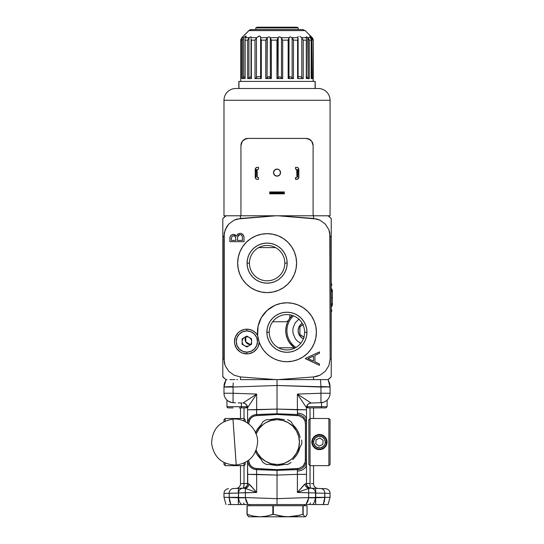 <?xml version="1.0" encoding="UTF-8"?>
<svg xmlns="http://www.w3.org/2000/svg" width="544" height="544" viewBox="0 0 544 544"><rect width="100%" height="100%" fill="white"/><g stroke="black" fill="none" stroke-linecap="round" stroke-linejoin="round"><path stroke-width="0.82" d="M222.809 220.497L222.809 374.891M331.242 220.497L331.242 231.084M275.563 247.602L258.686 247.602L275.563 247.602M278.48 347.786L295.365 347.786L278.48 347.786M322.048 215.778L330.065 215.778L330.065 100.273L223.985 100.273L223.985 215.778L240.455 215.778A21.216 0.741 88 0 0 240.462 218.45L276.046 215.778L237.143 219.028L234.022 220.198L228.677 224.169L226.644 226.834L224.223 233.029L224.23 362.379L225.148 365.588L228.684 371.226L234.036 375.197L240.462 376.938A21.216 0.741 92 0 0 240.455 379.61L276.046 379.61L240.462 376.938L276.046 379.61L328.154 379.61L331.242 376.822L331.242 218.566L328.154 215.778L313.596 215.778A21.216 0.741 92 0 1 313.589 218.45A21.216 0.741 -88 0 0 313.596 215.778L328.154 215.778L331.194 218.525L329.542 216.92M232.002 215.778L231.248 215.778M258.08 326.25A29.464 29.464 0 0 0 257.638 335.464A29.464 29.464 0 0 1 286.926 302.784L286.892 302.784A29.464 29.464 0 0 0 283.873 302.947M283.805 302.954A29.464 29.464 0 0 0 264.989 312.576M264.976 312.596A29.464 29.464 0 0 0 258.087 326.216L261.365 317.594L267.165 310.393L274.91 305.347L280.786 303.436L286.926 302.784A29.464 29.464 0 0 1 316.39 332.255A29.464 29.464 0 0 1 259.209 342.251L257.638 335.464A29.464 29.464 0 0 0 266.499 353.484M298.221 359.468A29.464 29.464 0 0 0 303.287 356.755L298.2 359.475L292.672 361.148L286.926 361.719L282.431 361.372L278.045 360.346L273.863 358.666L269.987 356.361L266.512 353.498A29.464 29.464 0 0 0 286.926 361.719L286.926 361.719A29.464 29.464 0 0 0 298.18 359.482M304.606 332.255A17.68 17.68 0 0 0 286.926 314.575A17.68 17.68 0 0 0 269.246 332.255L266.886 332.255A20.04 20.04 0 0 1 286.926 312.215A20.04 20.04 0 0 1 306.959 332.255L304.606 332.255A17.68 17.68 0 0 1 286.926 349.928A17.68 17.68 0 0 1 269.246 332.255A17.68 17.68 0 0 1 286.926 314.575A17.68 17.68 0 0 1 304.606 332.255L306.959 332.255A20.04 20.04 0 0 1 286.926 352.288A20.04 20.04 0 0 1 266.886 332.255L269.246 332.255A17.68 17.68 0 0 0 286.926 349.928A17.68 17.68 0 0 0 304.606 332.255M274.523 319.654L273.401 320.865M278.147 316.907L275.658 318.628M266.512 353.498L263.507 350.139L261.059 346.358L259.209 342.251L258.074 346.759L256.89 348.779L253.504 351.975L249.179 353.695L246.854 353.913L246.854 352.145L246.854 353.913L242.114 352.974L239.979 351.832L236.565 348.412L234.716 343.951L234.478 341.537L235.416 336.804L238.102 332.785L239.979 331.248L244.44 329.399L246.854 329.161L246.854 330.929L246.854 329.161A12.376 12.376 0 0 1 257.638 335.464L259.209 342.251A12.376 12.376 0 0 1 246.854 353.913A12.376 12.376 0 0 1 234.478 341.537A12.376 12.376 0 0 1 246.854 329.161L250.09 329.596L253.096 330.854L255.673 332.86L257.638 335.464L258.08 326.237M278.385 235.906A29.464 29.464 0 0 0 261.385 234.233L267.124 233.668A29.464 29.464 0 0 1 296.589 263.14A29.464 29.464 0 0 1 267.124 292.604A29.464 29.464 0 0 1 237.66 263.14A29.464 29.464 0 0 1 267.124 233.668L272.87 234.24L278.399 235.912L283.492 238.639A29.464 29.464 0 0 0 278.419 235.919M261.365 234.24A29.464 29.464 0 0 0 255.864 235.906M255.83 235.919A29.464 29.464 0 0 0 261.358 292.033M272.891 292.033A29.464 29.464 0 0 0 294.345 274.421L291.625 279.507L287.96 283.975L283.492 287.633L278.399 290.36L272.87 292.033L267.124 292.604L261.378 292.033A29.464 29.464 0 0 0 267.111 292.604M284.804 263.14A17.68 17.68 0 0 0 267.124 245.46A17.68 17.68 0 0 0 249.444 263.14L247.085 263.14A20.04 20.04 0 0 1 267.124 243.1A20.04 20.04 0 0 1 287.164 263.14L284.804 263.14A17.68 17.68 0 0 1 267.124 280.813A17.68 17.68 0 0 1 249.444 263.14A17.68 17.68 0 0 1 267.124 245.46A17.68 17.68 0 0 1 284.804 263.14L287.164 263.14A20.04 20.04 0 0 1 267.124 283.172A20.04 20.04 0 0 1 247.085 263.14L249.444 263.14A17.68 17.68 0 0 0 267.124 280.813A17.68 17.68 0 0 0 284.804 263.14M284.689 261.12L284.526 260.012L284.689 261.12M331.242 374.911L331.242 376.822L328.154 379.61L313.596 379.61A21.216 0.741 -92 0 0 313.589 376.938A21.216 0.741 88 0 1 313.596 379.61L277.998 379.61L313.589 376.938L277.998 379.61L240.455 379.61A21.216 0.741 -88 0 1 240.462 376.938L234.036 375.197L228.684 371.226L225.148 365.588L223.91 359.026L222.809 359.026L223.91 359.026L223.91 236.361L222.809 236.361L223.91 236.361L225.148 229.813L228.677 224.169L234.022 220.198L240.462 218.45A21.216 0.741 -92 0 1 240.455 215.778L227.079 215.778M331.242 376.618L331.242 376.04M331.242 372.694L331.242 371.94M331.242 369.662L331.242 369.206M331.242 226.222L331.242 225.746M331.242 223.489L331.242 221.204M331.242 220.925L331.242 218.77M292.264 315.398L289.32 318.906L287.361 322.578L286.151 326.556L285.75 330.698L286.151 334.832L287.361 338.817L289.32 342.482L294.392 347.786A21.216 21.216 0 0 1 292.264 315.398M300.676 343.366L296.963 340.694L295.202 338.552L293.087 333.452L292.822 330.698L293.087 327.937L295.202 322.837L299.105 318.934M326.074 379.61L325.645 379.61M234.287 234.512L236.395 236.048L233.383 234.41L234.274 234.512M231.139 235.205L233.383 234.41C230.887 234.777 229.718 236.28 229.881 238.904L230.214 236.511L231.05 235.287M229.908 238.129L230.003 237.293M230.37 236.157L230.588 235.804M243.304 235.117L243.97 236.994L244.025 241.665L244.025 237.837L244.025 241.665L229.881 241.665L244.025 241.665L229.881 241.665L229.888 238.503M235.865 240.394L231.329 240.394L231.329 238.673L231.329 240.394L235.865 240.394L235.586 237.259L234.049 235.77L232.016 236.246L231.329 238.673M242.57 240.394L237.313 240.394L242.57 240.394L242.291 236.273L241.271 234.981L240.006 234.593L238.694 234.988L237.796 236.035L237.313 240.394M237.796 236.035L237.483 236.905L239.741 234.607M240.217 233.328L240.829 233.403M238.694 234.988L239.102 234.763M239.353 234.682L239.809 234.6M241.774 235.416L242.155 235.967M235.178 236.538L235.674 237.524M244.025 237.837C243.957 235.158 242.617 233.648 240.006 233.322L237.728 234.056L236.395 236.048M240.434 233.342L241.638 233.662M240.849 233.403L242.978 234.688M243.916 236.66L243.97 237M279.528 275.733L280.65 274.523M277.154 277.698L278.392 276.76M275.896 278.487L277.141 277.705M287.164 263.14L286.776 259.23L285.634 255.469L283.784 252.001L281.296 248.968L278.256 246.48L274.795 244.623L271.034 243.488L267.124 243.1L263.214 243.488L259.454 244.623L255.993 246.48L252.953 248.968L250.464 252.001L248.615 255.469L247.472 259.23L247.085 263.14L247.472 267.043L248.615 270.803L250.464 274.271L252.953 277.304L255.993 279.793L259.454 281.649L263.214 282.785L267.124 283.172L271.034 282.785L274.795 281.649L278.256 279.793L281.296 277.304L283.784 274.271L285.634 270.803L286.776 267.043L287.164 263.14M267.138 292.604A29.464 29.464 0 0 0 272.857 292.04M294.352 274.4A29.464 29.464 0 0 0 283.499 238.639L287.96 242.298L291.625 246.765L294.345 251.858L296.024 257.387L296.589 263.14L296.024 268.886L294.345 274.414L291.625 279.507M304.327 335.383L304.49 334.268L304.327 335.383M281.697 361.25L280.126 360.924M276.542 359.829L274.931 359.162M271.388 357.292L270.565 356.755M266.268 353.267L265.431 352.41M262.854 349.241L262.432 348.629M262.426 348.622L261.888 347.793M260.134 344.508L259.488 342.999M258.162 338.633L257.917 337.409M259.549 321.354L259.787 320.776M262.181 316.254L262.609 315.615M265.792 311.719L266.376 311.134M270.266 307.952L270.926 307.51M275.414 305.13L276.046 304.871M281.044 303.375L281.479 303.294M306.959 332.255L306.578 328.345L305.436 324.584L303.586 321.123L301.09 318.084L298.058 315.595L294.59 313.738L290.836 312.603L286.926 312.215L283.016 312.603L279.256 313.738L275.794 315.595L272.755 318.084L270.266 321.123L268.416 324.584L267.274 328.345L266.886 332.255L267.274 336.158L268.416 339.918L270.266 343.386L272.755 346.419L275.794 348.915L279.256 350.764L283.016 351.9L286.926 352.288L290.836 351.9L294.59 350.764L298.058 348.915L301.09 346.419L303.586 343.386L305.436 339.918L306.578 336.158L306.959 332.255M303.307 356.748A29.464 29.464 0 0 0 292.692 303.355M292.652 303.348A29.464 29.464 0 0 0 286.94 302.784L292.672 303.355L298.2 305.028L303.294 307.754L307.761 311.42L311.426 315.88L314.146 320.974L315.826 326.502L316.39 332.255L315.826 338.001L314.146 343.529L311.426 348.622L307.761 353.09L303.294 356.748M277.998 215.778L313.589 218.45L320.015 220.191L325.366 224.162L328.902 229.799L330.14 236.361L331.242 236.361L330.14 236.361L330.14 359.026L331.242 359.026L330.14 359.026L328.902 365.575L325.373 371.219L320.028 375.19L313.589 376.938L316.907 376.36L320.028 375.19L325.373 371.219L328.902 365.575L330.14 359.026L329.82 233.009L328.902 229.799L325.366 224.162L320.015 220.191L316.88 219.021L277.998 215.778M319.457 351.914L305.313 358.442L319.457 351.914L319.457 353.287L319.457 351.914L305.313 358.442L319.457 365.33L319.457 363.943L319.457 365.33L305.313 358.442M314.922 355.382L319.457 353.287L314.922 355.382L314.922 361.794L319.457 363.943M313.473 356.048L313.473 361.107L308.067 358.544L313.473 361.107L313.473 356.048L308.067 358.544M319.457 365.33L305.313 358.618M261.378 292.033L255.85 290.36L250.757 287.633L246.289 283.975L242.624 279.507L239.904 274.414L238.224 268.886L237.66 263.14L238.224 257.387L239.904 251.858L242.624 246.765L246.289 242.298L250.757 238.639L255.85 235.912L261.378 234.24M235.11 234.824L235.491 235.056M242.372 234.11L243.467 235.389M225.889 215.778L222.809 218.566A25.928 25.928 0 0 1 222.856 218.511L226.188 215.778M226.175 215.778L227.052 215.778M227.018 215.778L228.419 215.778M229.276 215.778L230.255 215.778M286.151 334.832L286.872 337.511M227.025 379.61L225.889 379.61L222.856 376.876A25.928 25.928 0 0 1 222.809 376.822L222.809 375.374M237.606 379.61L236.722 379.61M234.926 379.61L233.743 379.61M232.254 379.61L231.18 379.61M222.809 376.448L224.638 378.583M224.638 216.804L222.809 218.566L222.809 231.084M222.809 218.566A25.928 25.928 0 0 1 222.856 218.511A25.928 25.928 0 0 0 222.809 218.566L222.809 364.303M222.856 376.876L222.856 376.876A25.928 25.928 0 0 1 222.809 376.822L225.889 379.61M328.107 215.778L331.242 218.566L331.242 364.303M329.542 378.468L331.194 376.876A25.928 25.928 0 0 0 331.242 376.822L331.038 377.04M331.194 376.876L327.998 379.61M303.579 338.864L302.049 338.048L299.615 335.607L298.792 334.077L298.119 330.698L298.792 327.311L299.615 325.781L302.158 323.279A8.84 8.84 0 0 0 303.362 338.769M304.266 337.307L299.887 334.506L299.955 326.652L303.416 324.578M303.926 337.11L300.125 334.914A0.469 0.469 0 0 1 299.887 334.506L300.125 334.914M299.887 334.506L299.887 326.883M295.963 347.446A20.04 20.04 0 0 1 293.508 315.846M300.125 326.475L302.974 324.836M246.854 329.752L246.854 330.929A10.608 10.608 0 0 1 257.462 341.537A10.608 10.608 0 0 1 246.854 352.145L246.854 353.328L246.854 352.145A10.608 10.608 0 0 1 236.246 341.537A10.608 10.608 0 0 1 246.854 330.929L246.854 329.752M246.854 346.984L242.134 344.264L242.134 338.817L246.854 336.097L251.566 338.817L251.566 344.264L246.854 346.984L251.566 344.264L251.566 338.817L246.854 336.097L242.134 338.817L242.134 344.264L246.854 346.984M246.854 330.929L250.913 331.738L254.354 334.036L256.652 337.477L257.462 341.537L256.652 345.596L254.354 349.037L250.913 351.336L246.854 352.145L242.794 351.336L239.353 349.037L237.055 345.596L236.246 341.537L237.055 337.477L239.353 334.036L242.794 331.738L246.854 330.929M246.854 336.824A4.712 4.712 0 0 0 244.494 345.624A4.712 4.712 0 0 0 251.566 341.537A4.712 4.712 0 0 0 246.854 336.824M245.793 337.783L245.793 336.457L245.065 339.184L245.793 339.184L245.793 337.783M245.602 336.818A5.447 5.447 0 0 0 250.505 344.624L249.37 343.971M246.942 342.57L245.793 341.904L245.793 340.585M248.771 343.624L247.547 342.917M245.793 339.891L245.793 339.184L245.065 339.184L245.249 340.592L246.656 343.033L249.098 344.44L250.968 344.604A5.447 5.447 0 0 1 250.505 344.624L245.793 341.904L245.793 336.709M288.442 320.348A4.712 4.712 0 0 1 285.083 321.756L272.7 321.756M289.796 314.806L289.796 317.036A4.712 4.712 0 0 1 289.53 318.6M274.054 170.7L273.489 172.618A3.536 3.536 0 0 1 277.025 169.082A3.536 3.536 0 0 1 280.561 172.618L279.99 170.694M274.523 170.122L274.108 170.626M278.95 169.653L277.025 169.082L275.101 169.653M275.033 169.701L274.536 170.109M279.528 170.116L280.561 172.618L279.528 175.12L277.025 176.154L274.523 175.12L273.489 172.618L274.523 170.116L277.025 169.082L279.024 169.701M279.942 170.626L279.534 170.129M312.929 143.922L313.099 145.486L311.705 141.263L308.564 138.883M307.374 138.543L307.802 138.638M246.235 138.645L246.677 138.543M241.121 143.936L240.944 145.486L242.338 141.27L245.48 138.89M226.488 215.778L223.985 215.778L223.985 100.273L330.065 100.273A11.784 11.784 0 0 0 318.274 88.488L235.77 88.488A11.784 11.784 0 0 0 223.985 100.273A11.784 11.784 0 0 1 235.77 88.488L236.565 88.488M269.715 191.95L269.715 193.834L269.715 191.95L284.206 191.95L282.567 192.712L271.483 192.712L269.844 191.95L271.483 192.712L282.567 192.712L284.335 191.95L284.335 193.834L284.335 191.95L269.715 191.95M284.335 193.834L282.567 192.712L284.206 193.834L269.844 193.834L271.483 193.066L282.567 193.066L271.483 193.066L271.483 192.712L269.715 193.834L284.335 193.834M307.952 138.679L307.326 138.536M312.963 144.106L311.909 141.556L309.958 139.604L306.034 138.414A7.072 7.072 0 0 1 313.099 145.486L313.099 215.778L240.944 215.778L313.099 215.778L313.099 145.486M318.274 88.488A11.784 11.784 0 0 1 330.065 100.273L330.065 215.778L327.556 215.778M240.944 145.486L240.944 215.778L240.944 145.486A7.072 7.072 0 0 1 248.016 138.414L244.093 139.604L242.141 141.556L241.08 144.106M237.551 88.488L318.077 88.488M306.034 138.414L248.016 138.414L306.034 138.414M297.765 176.888L296.942 176.888L296.942 169.816L297.765 169.816L297.765 176.888L298.003 169.816L296.942 169.816L296.704 169.225L296.942 176.888L298.003 176.888M296.704 169.225L295.528 169.225L295.528 167.341L296.704 167.341A2.122 2.122 0 0 1 298.826 169.463L298.003 169.816L298.826 169.816L298.826 177.242A2.122 2.122 0 0 1 296.704 179.364L295.528 179.364L297.888 179.003L298.826 177.242L298.785 169.048L297.888 167.695L296.704 167.341M295.528 169.225L295.528 167.341M296.704 177.473L295.528 177.473L295.528 179.364L295.528 177.473L296.8 177.46L296.942 176.888L296.942 177.242M256.278 176.888L256.047 169.816L256.278 176.888L256.278 169.816L256.047 176.888L255.218 176.888L255.218 169.816L256.047 169.816L255.218 169.463A2.122 2.122 0 0 1 257.339 167.341L258.522 167.341L256.53 167.498L255.258 169.048L255.218 176.888L256.278 176.888M258.522 169.225L258.522 167.341L258.522 169.225L256.278 169.816L257.108 169.816L257.339 177.473L257.108 169.463M258.522 177.473L258.522 179.364L257.339 179.364L258.522 179.364L258.522 177.473L257.339 177.473M257.339 179.364A2.122 2.122 0 0 1 255.218 177.242L255.843 178.738L257.339 179.364M279.99 174.542L280.561 172.618A3.536 3.536 0 0 1 277.025 176.154A3.536 3.536 0 0 1 273.489 172.618L274.054 174.536M279.018 175.535L279.942 174.61M275.108 175.59L277.025 176.154L278.943 175.59M274.523 175.12L275.033 175.535M274.108 174.617L274.516 175.107M240.89 78.588L240.788 39.998L240.89 78.588M313.222 39.59L313.269 78.588L313.269 40.154L312.943 78.588L311.202 78.588L311.202 40.154L309.312 40.154L309.312 78.588L306.306 78.588L306.306 40.154L303.226 40.154L303.226 78.588L297.595 78.588L297.595 40.154L293.468 40.154L293.468 78.588L288.157 78.588L288.157 40.154L282.683 40.154L282.683 78.588L276.957 78.588L276.957 40.154L271.347 40.154L271.347 78.588L265.758 78.588L265.758 40.154L261.304 40.154L261.304 78.588L255 78.588L255 40.154L251.389 40.154L251.389 78.588L247.663 78.588L247.663 40.154L245.113 40.154L245.113 78.588L242.291 78.588L242.291 40.154L241.23 40.154L241.23 78.588L241.216 39.998L241.815 37.978L241.23 39.474M313.16 81.416L313.16 78.588L313.16 81.416M238.952 81.416L238.952 88.488L238.836 81.416L315.207 81.416L238.952 81.416M315.098 81.416L315.098 88.488L315.098 81.416M245.045 38.563L245.113 40.154L247.663 40.154L248.934 37.978L250.492 36.876L251.144 36.876L251.26 37.658L256.591 37.658L259.44 36.04L260.494 36.57L260.692 37.658L267.267 37.658L268.96 36.808L270.286 37.658L278.195 37.658L279.147 36.89M244.977 78.492L244.977 39.331L244.977 78.492M306.027 37.182L306.496 38.495L306.184 37.658L301.641 37.658L299.887 36.339L301.641 37.658L306.184 37.658L306.292 36.808L307.809 37.658L310.604 37.658L309.747 36.054L312.229 37.658L311.732 37.658L311.923 77.731L312.82 78.588L313.256 39.875M298.044 36.407L297.881 36.972L298.044 36.407M260.658 77.731L261.304 78.588L261.304 40.154L265.758 40.154L267.267 37.658L268.96 36.808L270.286 37.658L271.347 40.154L270.375 37.978L270.375 77.833L271.347 78.588L271.347 40.154L276.957 40.154L278.195 37.658L279.677 36.808L281.296 37.658L289.014 37.658L290.142 36.808L291.883 37.658L293.468 40.154L292.135 37.978L292.135 77.833L293.468 78.588L293.468 40.154L297.595 40.154L298.105 38.393L297.888 37.196L297.976 37.658L291.883 37.658L297.976 37.658L297.806 39.671M246.16 36.407L245.48 37.658L249.247 37.658L245.344 37.849L245.976 36.04L243.644 37.658L242.08 37.658L243.644 37.658L246.031 36.047M242.277 37.434L242.774 36.808L242.277 37.434M313.262 40.038L312.229 37.658L305.17 30.593L248.968 30.593L242.74 36.876M302.593 29.56L251.457 29.56L302.668 29.56L305.17 30.593M242.447 37.074L248.968 30.593A3.536 3.522 -90 0 1 251.457 29.56A3.536 3.522 90 0 0 248.968 30.593L305.082 30.593M256.04 78.411L255.952 78.016M240.788 39.998L240.781 78.588L240.788 39.998M306.122 36.856L308.128 37.978L309.312 40.154L308.128 37.978L308.128 77.833L309.312 78.588L309.312 40.154L311.202 40.154L311.27 39.556L309.747 36.054M261.304 40.154L260.644 38.23L260.644 78.016L260.658 37.849M251.049 38.787L251.389 40.154L255 40.154L256.591 37.658L251.26 37.658L250.872 36.808L248.934 37.978L248.934 77.833L248.934 37.978L247.663 40.154L247.663 78.588L250.872 76.704L247.663 78.588L251.389 78.588L251.389 40.154L251.049 38.787L251.049 78.316L251.042 38.665L251.049 78.254M244.623 76.704L244.97 76.704L244.623 76.704M241.216 39.998L241.216 78.588L241.23 40.154L242.291 40.154L242.291 78.588L244.446 76.847L242.291 78.588L244.739 78.588M313.269 81.416L313.16 78.588M312.501 37.978L312.841 38.495M312.868 39.671L311.923 37.849L311.923 77.731L312.943 78.588L311.188 78.302M311.202 40.154L311.202 78.588L311.76 78.588L311.76 77.316L311.76 78.588M311.127 38.563L311.263 39.671M306.496 38.495L306.306 78.588L309.312 78.588L306.605 76.772M297.595 40.154L297.595 78.588L298.098 78.037L297.595 78.588L303.226 78.588L303.226 40.154L301.804 37.849L301.804 77.731L302.865 78.506L301.804 77.731L301.804 37.849L303.226 40.154L306.306 40.154L306.53 39.039M300.662 76.704L301.655 77.574L300.662 76.704L298.105 76.704M282.683 78.588L282.683 40.154L281.472 37.978L281.472 77.833L282.683 78.588L279.684 76.704L276.957 78.588L282.683 78.588M260.664 36.972L260.692 37.658L260.372 36.407L258.944 36.101L256.435 37.849L256.435 77.731L256.435 37.849L255 40.154L255 78.588L257.332 76.847L255 78.588L261.304 78.588L260.644 78.016M260.61 76.704L257.523 76.704M279.677 36.808L281.472 37.978L281.472 77.833L279.684 76.704L278.059 77.833L278.195 37.658L270.286 37.658L270.375 77.833L268.967 76.704L267.05 77.833L267.05 37.978L265.758 40.154L265.758 78.588L267.05 77.833L265.758 78.588L271.347 78.588L269.43 76.772L268.11 76.908L267.05 77.833L267.267 37.658L260.692 37.658M260.644 38.23L261.066 39.671M289.15 77.228L288.871 78.207L288.157 78.588L293.468 78.588L290.612 76.772L289.442 76.908L288.973 77.833L288.973 37.978L288.157 40.154L288.157 78.588L288.973 77.833L289.014 37.658L281.296 37.658L282.683 40.154L288.157 40.154L289.014 37.658L290.142 36.808L292.135 37.978L292.135 77.833L290.612 76.772L289.15 77.228M306.694 76.806L306.156 76.731M310.76 37.849L307.809 37.658L308.128 77.833M310.971 36.951L312.331 38.393L312.943 40.154M303.226 78.588L302.661 78.588L303.226 78.588M293.468 78.588L292.74 78.588L293.468 78.588M297.901 78.037L298.255 78.302L297.901 78.037M293.257 38.964L293.032 39.556M240.992 38.964L240.849 39.474L240.992 38.964M256.455 78.588L255 78.588L256.455 78.588M251.389 78.588L250.825 78.588M261.304 78.588L260.576 78.588L261.304 78.588M251.457 29.56L248.88 30.593L241.815 37.658L240.781 40.038M242.291 40.154L243.644 37.658L242.4 39.671M243.454 77.731L243.454 37.849L243.454 77.731M245.113 78.588L244.977 39.331M308.938 78.588L309.312 78.588M242.291 78.588L242.842 78.588M240.781 40.154L240.781 81.416M277.284 39.596L276.957 78.588L278.059 77.833L278.059 37.978L277.284 39.596M298.241 27.907L297.017 27.2L257.033 27.2L255.809 27.907L298.241 27.907L255.809 27.907L255.809 29.56L255.809 27.907L257.033 27.2L297.017 27.2L298.241 27.907L298.241 29.56L298.241 27.907M332.37 297.697L332.37 290.326L332.37 305.062L332.37 297.697L331.242 297.697L332.37 297.697M331.901 291.652L331.901 289M331.901 303.736L331.901 306.388M226.474 399.629L227.773 400.806M247.561 407.694L246.384 407.735L247.561 407.735L247.561 423.048M327.576 399.629L327.216 400.01L327.576 399.629M306.755 406.171L306.558 406.939L307.571 404.729L308.985 403.573L307.571 404.729L306.49 407.735L297.391 394.074L311.032 403.016C308.278 403.39 306.768 404.96 306.49 407.728A4.712 4.712 0 0 1 311.039 403.022L309.937 403.192M325.516 488.709A4.712 4.712 0 0 1 330.065 493.415L330.065 497.284L330.065 493.415L324.829 493.252L330.065 493.415A4.712 4.712 0 0 0 325.516 488.709L320.742 488.539A4.712 4.25 92 0 1 324.829 493.252L324.829 497.413L315.486 497.372M311.889 497.556L310.08 497.814L311.889 497.848M310.522 502.989L309.563 504.54M306.17 504.54L304.742 504.54M238.564 497.372L229.221 497.413A11.784 0.34 0.8 0 0 238.313 497.733L238.428 504.54L242.631 504.54L228.099 504.54M244.066 504.54L244.453 504.54M249.329 505.723L249.329 504.54L248.084 504.54M244.249 488.016A4.712 4.706 -0 0 0 247.561 483.521L249.084 484.038L250.798 485.704L256.659 492.436L238.564 492.912L245.385 492.83L245.337 488.437L245.385 492.83L256.659 492.436L245.337 488.437C247.336 487.757 248.581 486.295 249.084 484.038L256.659 492.436L245.337 488.437L243.114 488.199A4.712 4.712 0 0 0 238.564 492.912A4.712 4.712 0 0 1 243.114 488.199L243.12 488.199A4.712 4.678 88 0 0 247.636 483.487A4.712 4.678 -92 0 1 243.12 488.199L243.794 486.805L244.025 483.487L247.561 483.487A4.712 4.712 0 0 1 243.012 488.199L240.931 488.274L243.012 488.199A4.712 4.712 0 0 0 247.561 483.487L244.025 483.487A4.712 1.176 -92 0 1 243.018 488.199L233.301 488.539A4.712 4.25 88 0 0 229.221 493.252L238.32 493.061A4.712 0.605 -92 0 1 238.768 488.349L240.931 488.274M306.49 423.926L306.49 419.784A9.432 6.664 180 0 0 297.527 413.127L297.391 414.501A9.432 9.432 0 0 1 306.49 423.926A9.432 9.432 0 0 0 297.391 414.501L277.025 413.787L297.391 414.501L297.5 415.514L277.025 414.474L254.966 415.745L252.083 417.078L249.893 419.383L248.567 423.926L249.166 420.804L250.879 418.125L253.463 416.276L256.544 415.514L256.659 409.788L247.561 409.788L277.025 409.074L297.391 409.788L297.527 413.127A9.432 6.664 0 0 1 306.49 419.784L306.49 409.788L297.391 409.788L297.5 415.514L299.084 415.745L277.025 414.474L277.025 409.074L277.025 413.787L256.659 414.501L256.523 413.127L256.659 409.788L277.025 409.074L306.49 409.788L306.49 423.926L305.483 423.926L304.885 420.804L303.171 418.125L299.084 415.745L303.171 418.125L304.885 420.804L305.483 423.926L306.49 423.926L306.49 460.231A9.432 9.432 0 0 1 297.391 469.649L297.391 474.361L306.49 474.361L306.49 464.365A9.432 6.664 180 0 1 297.527 471.029A9.432 6.664 0 0 0 306.49 464.365L306.49 423.926M310.93 488.199A4.712 4.678 92 0 1 306.415 483.487L306.49 483.521C305.674 486.01 310.257 488.641 310.93 488.199L310.74 488.192A4.712 4.61 92 0 1 306.286 483.48A4.712 4.61 -88 0 0 310.74 488.192L308.713 488.437A4.712 3.788 61.4 0 1 304.966 484.038C305.47 486.295 306.714 487.757 308.713 488.437L297.391 492.436L304.966 484.038L306.49 483.521L306.49 474.361L297.391 474.361L297.391 492.436L303.246 485.71L304.966 484.038L306.415 483.487A4.712 4.678 -88 0 0 310.93 488.199A4.712 4.712 0 0 1 315.486 492.912L315.486 497.556L315.486 492.912A4.712 4.712 0 0 0 310.937 488.199L308.713 488.437L308.659 492.83L315.486 492.912L308.659 492.83L308.713 488.437L297.391 492.436L308.659 492.83L308.659 497.556L315.486 497.556M238.768 488.349A4.712 0.605 88 0 0 238.32 493.061L223.985 493.415A4.712 4.712 0 0 1 228.534 488.709A4.712 4.712 0 0 0 223.985 493.415L229.221 493.252A4.712 4.25 -92 0 1 233.301 488.539L243.012 488.199M235.94 488.451A4.712 4.712 0 0 0 240.489 483.738L244.025 483.487L240.489 483.738A4.712 4.712 0 0 1 235.94 488.451M247.493 406.939L246.48 404.729L245.065 403.573L246.956 405.43L247.561 407.735C247.282 404.96 245.772 403.39 243.012 403.016L256.659 394.074L256.659 409.788L256.659 394.074L247.561 407.728L247.493 406.939M306.49 407.674L306.49 409.788L306.49 407.728L307.659 407.735L306.49 407.735L297.391 394.074L311.039 403.022L320.96 402.676A9.432 9.432 0 0 0 330.065 393.251L320.96 393.251L330.065 393.251L330.065 387.029L277.025 385.492L233.084 387.029L233.063 402.648A9.432 9.432 0 0 1 223.985 393.251L233.084 393.251L233.084 387.029L223.985 387.029L223.985 393.251A9.432 9.432 0 0 0 233.084 402.676L233.084 393.251L223.985 393.251L223.985 387.029L233.084 387.029L233.077 386.553L223.985 386.866L233.077 386.553L233.084 387.029L277.025 385.492L277.025 409.074L277.025 385.492L320.96 387.029L330.065 386.866L320.974 386.553L320.974 402.669A9.432 9.432 0 0 0 330.065 393.251L330.065 386.866L328.059 379.61L329.657 383.493M311.889 497.665L315.479 497.855L308.666 497.78L306.054 504.54L307.863 501.439L308.659 497.556L277.025 498.658L277.025 504.54L277.025 498.658L245.385 497.556L246.187 501.439L247.996 504.54L246.038 504.54L312.528 504.54L247.996 504.54L245.385 497.78L238.571 497.855L245.385 497.78L238.564 497.556L245.385 497.556L245.385 492.83L245.385 497.556L277.025 498.658L277.025 470.363L256.659 469.649L277.025 470.363L277.025 469.676L277.025 470.363L297.391 469.649L297.391 474.361L277.025 475.075L277.025 498.658L308.659 497.556L308.659 492.83L297.391 492.436L297.391 474.361L277.025 475.075L277.025 470.363L297.391 469.649L297.5 468.636L299.084 468.404L277.025 469.676L256.544 468.636L256.652 469.649A9.432 9.432 0 0 1 247.595 461.074A9.432 9.432 0 0 0 256.659 469.649L256.544 468.636L253.463 467.874L250.879 466.024L249.166 463.345L248.567 460.231L249.893 464.766L252.083 467.072L254.966 468.404L277.025 469.676L297.5 468.636L297.391 469.649A9.432 9.432 0 0 0 306.49 460.231L306.49 483.521A4.712 4.706 -0 0 0 309.801 488.016M324.442 501.112L324.829 493.252L315.486 493.048L315.622 504.54L323.245 504.54L324.829 497.413A11.784 0.34 -0.8 0 1 315.738 497.733A11.784 0.34 179.2 0 0 324.829 497.413A11.784 0.34 179.2 0 1 315.738 497.733L315.731 497.352L324.829 497.352L324.442 501.112L323.245 504.54L328.059 504.54L320.022 504.54M313.269 497.556L312.106 497.651M256.659 414.501L277.025 413.787L277.025 414.474L256.544 415.514L256.659 414.501A9.432 9.432 0 0 0 247.595 423.076A9.432 9.432 0 0 1 256.659 414.501L256.652 414.501M299.084 468.404L303.171 466.024L305.334 461.815L305.483 423.926L305.483 460.231L306.49 460.231L305.483 460.231L304.885 463.345L303.171 466.024L299.084 468.404M269.661 419.682L277.025 418.506L284.383 419.682M292.74 424.504L296.623 428.978L298.806 433.051L300.145 437.478M300.145 446.672L298.806 451.098L296.623 455.172L292.74 459.646M284.383 464.467L277.025 465.65L269.661 464.467M261.31 459.646L257.428 455.172L255.245 451.098M255.245 433.051L257.428 428.978L261.31 424.504M297.391 469.649A9.432 9.432 0 0 0 306.49 460.231M256.557 470.009L256.659 474.361L256.557 470.009M277.025 475.075L247.561 474.361L256.659 474.361L256.659 492.436L256.659 474.361L277.025 475.075M247.561 461.101L247.758 483.48A4.712 4.61 -92 0 1 243.311 488.192L243.12 488.199C243.794 488.641 248.377 486.01 247.561 483.521L247.561 461.101M249.084 484.038A4.712 3.788 -61.4 0 1 245.337 488.437L243.311 488.192A4.712 4.61 88 0 0 247.758 483.48L249.084 484.038M238.564 492.912L238.564 497.556L242.162 497.556M323.564 503.839L323.714 503.479M316.268 504.54L315.629 504.54L315.738 497.733A11.784 0.34 -0.8 0 0 324.829 497.413L330.065 497.284L324.829 497.413L323.245 504.54L321.932 504.54M320.974 504.54L313.446 504.54M315.765 501.255L315.622 504.54L311.413 504.54M330.065 497.284L328.059 504.54L323.245 504.54M241.754 504.54L246.038 504.54L238.428 504.54L238.313 497.733A11.784 0.34 -179.2 0 1 229.221 497.413C222.292 497.236 222.292 497.236 229.221 497.413L230.806 504.54L229.609 501.112L229.221 497.352L238.32 497.352L238.564 493.048L238.32 497.352M242.019 504.54L243.073 504.54M238.313 502.391L238.286 501.262M238.272 500.045L238.306 497.794M237.748 504.54L238.428 504.54M233.05 504.54L231.894 504.54M231.39 504.54L233.893 504.54M229.221 497.454L229.248 498.59M244.487 504.54L243.522 502.989M312.29 504.54L312.528 504.54C313.602 504.077 314.582 501.847 315.486 497.855M309.597 504.54L310.447 504.54M313.12 488.274L315.282 488.349A4.712 0.605 -88 0 1 315.731 493.061L324.829 493.252A4.712 4.25 -88 0 0 320.742 488.539L315.282 488.349A4.712 0.605 92 0 1 315.731 493.061L315.731 497.352M313.562 483.738L313.562 465.65L313.562 483.738L312.576 483.664L313.562 483.738A4.712 4.712 0 0 0 318.111 488.451A4.712 4.712 0 0 1 313.562 483.738L311.44 483.589M313.562 418.506L313.562 407.898L313.562 418.506M308.849 419.682L310.026 418.506L308.849 419.682L308.849 464.467L310.026 465.65L310.026 418.506L328.882 418.506L330.065 419.682L330.065 464.467L328.882 465.65L328.882 418.506L328.882 465.65L330.065 464.467L330.065 419.682L328.882 418.506L310.026 418.506L310.026 407.898L310.053 485.282M311.012 488.199L311.025 488.199A4.712 1.176 92 0 1 310.026 483.487L306.49 483.487L310.026 483.487L310.026 465.65L328.882 465.65L310.026 465.65L308.849 464.467M311.039 488.199A4.712 4.712 0 0 1 306.49 483.487A4.712 4.712 0 0 0 311.039 488.199L325.21 488.696M310.257 486.805L310.604 487.832M308.985 403.573L311.039 403.022L320.96 402.676L320.96 393.251L297.391 394.074L297.391 409.788L297.391 394.074L320.96 393.251L320.974 386.553L330.065 386.866L329.929 384.934M326.638 400.52L327.216 400.003L326.638 400.52M325.87 401.098L326.278 400.806M315.853 402.852L318.451 402.764M306.49 407.735L306.558 406.939M320.96 402.676L323.762 402.145M329.671 383.554L329.895 384.696M329.555 383.105L328.059 379.61L327.338 379.61M320.47 379.61L320.974 386.553L320.47 379.61L320.987 379.61M328.059 379.61L327.515 379.61M326.23 379.61L325.523 379.61M324 379.61L321.749 379.61M277.025 379.61L277.025 385.492L277.025 379.61M233.165 382.949L233.077 386.553L233.165 382.949M233.58 379.61L233.043 379.61M232.281 379.61L230.051 379.61M226.705 379.61L225.991 379.61L223.985 386.866L224.121 384.934M226.127 379.61L224.495 383.105L226.338 379.61M224.393 383.493L224.495 383.105M224.155 384.696L224.38 383.554M233.084 393.251L256.659 394.074L247.561 407.735A4.712 4.712 0 0 0 243.012 403.022L256.659 394.074L233.084 393.251M233.084 402.676L235.606 402.764M244.113 403.192L245.065 403.573M228.188 401.098L231.642 402.512M238.197 402.852L241.937 402.982M240.489 483.738L240.489 465.65L240.489 483.738L244.025 483.487L244.025 465.65L245.201 464.467L245.201 462.509M240.489 418.506L240.489 407.898L240.489 418.506M244.025 418.506L244.025 407.898L244.025 421.07L244.025 418.506L225.168 418.506L225.168 421.07L225.168 418.506L244.025 418.506L245.201 419.682L244.025 418.506M244.025 483.487L244.025 463.08L244.025 465.65L225.168 465.65L244.025 465.65L245.201 464.467M247.561 419.784L247.561 407.728M229.221 493.252L229.221 497.352L229.221 493.252M225.991 504.54L223.985 497.284L229.221 497.413M245.201 421.641L245.201 419.682M225.168 463.08L225.168 465.65L225.168 463.08M225.168 418.506L223.985 419.682L223.985 421.641L223.985 419.682L225.168 418.506M223.985 464.467L225.168 465.65L223.985 464.467L223.985 462.509L223.985 464.467M325.23 440.898L325.346 442.075M321.722 436.635L323.619 437.9M318.274 436.302L319.444 436.179M315.296 437.9L313.684 440.898L314.561 438.79L316.159 437.192M314.024 444.366L313.684 443.258M315.296 446.25L313.677 443.231M319.471 447.97L316.18 446.971L318.274 447.848M324.346 445.366L321.742 447.508M324.34 445.373L324.89 444.36M320.144 447.93L316.778 447.324L314.31 444.951L313.602 442.768L313.786 440.47L315.629 437.594L318.764 436.22L322.136 436.825L324.598 439.198L325.332 442.537L326.502 442.632A7.072 7.072 0 0 0 320.015 435.023A7.072 7.072 0 0 0 312.406 441.517L313.582 441.612A5.896 5.896 0 0 1 319.92 436.2A5.896 5.896 0 0 1 325.332 442.537A5.896 5.896 0 0 1 318.988 447.95A5.896 5.896 0 0 1 313.582 441.612L312.406 441.517A7.072 7.072 0 0 0 318.9 449.126A7.072 7.072 0 0 0 326.502 442.632L325.332 442.537L324.707 444.754L323.279 446.556L320.355 447.902M320.627 436.302L318.301 436.295M323.619 437.906L322.742 437.186M327.073 406.715L321.518 406.715A1.176 0.524 90 0 1 321.001 407.898L325.904 407.898M307.081 405.45L307.081 406.715L327.114 406.715L325.938 407.898L321.001 407.898A1.176 0.524 -90 0 0 321.518 406.715L321.518 402.642L321.518 406.715L307.122 406.715M308.298 407.898L319.498 407.898M308.278 407.898L321.001 407.898M311.95 443.618L314.051 447.501L317.914 449.582L322.436 449.133L325.795 446.379L327.114 442.075L325.815 446.345L323.714 448.44L320.96 449.589L316.513 449.147L313.092 446.338L311.794 442.075L312.385 439.13L314.038 436.655L317.954 434.561L320.96 434.561L323.721 435.71L325.822 437.811L326.964 440.572L326.964 443.578L325.815 446.345L323.714 448.44L320.96 449.589L317.954 449.589L315.194 448.44L312.385 445.019L311.794 442.075L311.957 443.652M326.964 440.572L327.114 442.075L326.509 439.076L323.728 435.717L325.822 437.811L326.964 440.572M322.395 435.003L323.721 435.71L319.45 434.411L322.395 435.003M317.954 434.561L319.45 434.411L315.18 435.717L317.954 434.561M311.95 440.538L311.794 442.075L312.385 439.13L315.194 435.71L312.406 439.083M271.238 420.444A22.392 22.392 0 0 0 256.149 433.976L259.257 428.441L263.391 424.306L265.826 422.681L271.232 420.444L277.025 419.682L266.485 419.682A24.752 24.752 0 0 0 262.902 421.75A24.752 24.752 0 0 1 266.485 419.682L277.025 419.682A22.392 22.392 0 0 1 296.419 430.875L291.149 421.75A24.752 24.752 0 0 0 287.565 419.682A24.752 24.752 0 0 1 291.149 421.75L296.419 430.875A22.392 22.392 0 0 1 296.419 453.274L301.689 444.142A24.752 24.752 0 0 0 301.689 440.008A24.752 24.752 0 0 1 301.689 444.142L296.419 453.274A22.392 22.392 0 0 1 277.025 464.467L287.565 464.467A24.752 24.752 0 0 0 291.149 462.4A24.752 24.752 0 0 1 287.565 464.467L266.485 464.467A24.752 24.752 0 0 1 262.902 462.4L256.027 450.493L262.902 462.4A24.752 24.752 0 0 0 266.485 464.467L277.025 464.467A22.392 22.392 0 0 1 257.632 453.274L256.149 450.174A22.392 22.392 0 0 0 257.632 453.274A22.392 22.392 0 0 1 256.149 450.174A22.392 22.392 0 0 0 257.632 453.274L261.188 457.912L265.826 461.468L271.232 463.706L277.025 464.467A22.392 22.392 0 0 0 277.039 464.467L279.949 464.277A22.392 22.392 0 0 0 279.956 464.277L282.819 463.706A22.392 22.392 0 0 0 298.656 447.862A22.392 22.392 0 0 1 296.419 453.274L292.862 457.912L290.659 459.843L285.593 462.767L282.819 463.706M257.632 430.875A22.392 22.392 0 0 0 256.149 433.976A22.392 22.392 0 0 1 257.632 430.875L262.902 421.75L257.632 430.875A22.392 22.392 0 0 1 277.025 419.682L282.819 420.444L288.225 422.681L292.862 426.238L296.419 430.875L298.656 436.281L299.418 442.075L298.656 447.868L296.419 453.274M296.419 430.875A22.392 22.392 0 0 1 298.656 436.288A22.392 22.392 0 0 0 296.419 430.875M246.928 406.715L241.373 406.715A1.176 0.524 90 0 1 240.856 407.898A1.176 0.524 -90 0 0 241.373 406.715L246.969 406.715L245.793 407.898L239.353 407.898M241.373 402.968L241.373 406.715L241.373 402.968M226.936 400.098L226.936 406.715L241.373 406.715L226.977 406.715M233.05 407.898L228.188 407.898M305.592 516.63L307.047 514.352L307.047 505.723L307.047 514.352L306.082 516.147L305.102 516.8L284.342 516.63L273.319 514.352L266.499 516.14L260.018 516.8L288.096 516.8L299.234 515.365L302.879 514.352L302.879 505.723L247.003 505.723L247.003 514.352L248.452 516.63L249.635 516.8M307.047 505.723L303.158 505.723L303.158 514.352L304.606 516.63L303.158 514.352L302.879 505.723L303.158 514.352L295.562 516.14L288.096 516.8L305.102 516.8M248.452 516.63L247.18 514.352L253.531 516.14L260.018 516.8L248.737 516.8L260.018 516.8L253.531 516.14L247.003 514.352L247.003 505.723M247.18 514.352L247.18 505.723L247.18 514.352M272.857 514.352L272.857 505.723L272.857 514.352L273.319 514.352L273.319 505.723L273.319 514.352L280.622 516.14L288.096 516.8L260.018 516.8L266.499 516.14L272.857 514.352M248.526 516.678L248.948 516.8M304.518 505.723L304.518 504.54L304.518 505.723M236.225 464.998L232.968 419.152M234.593 442.075L236.225 465.045C222.183 464.678 213.982 457.565 211.63 443.707C212.004 429.658 219.11 421.457 232.961 419.111L234.593 442.075M323.143 440.32L322.816 444.387L319.131 446.148L315.772 443.829L316.091 439.763L319.777 438.008L316.091 439.763L315.772 443.829L319.131 446.148L322.816 444.387L323.143 440.32L319.777 438.008L323.143 440.32M312.841 39.556L312.637 38.964L312.841 39.556M311.27 39.467L311.27 78.526M298.03 38.964L297.854 39.556M328.154 215.778L329.392 216.791M328.154 379.61L329.392 378.597M315.214 81.416L315.214 88.488M244.97 39.182L244.97 78.452M241.21 39.841L241.21 78.574M260.637 38.114L260.637 77.935M306.53 78.37L306.53 38.93M298.105 78.091L298.105 38.352M238.836 81.416L238.836 88.488M331.242 292.189L332.37 290.326L331.242 288.463M331.242 306.925L332.37 305.062M331.901 284.696L331.242 283.166L331.901 284.696L331.242 286.219M331.242 309.169L331.901 310.692L331.242 312.222L331.901 310.692M238.564 497.556L238.564 497.855C239.36 503.363 240.441 502.765 241.509 504.54M223.985 497.284L223.985 493.415M327.114 406.715L327.114 400.098M307.081 406.715L308.258 407.898M246.969 406.715L246.969 405.45M226.936 406.715L227.664 407.81M227.059 407.238L227.419 407.667M304.722 505.723L304.722 504.54M236.225 465.045C249.451 462.924 256.584 455.185 257.618 441.823C257.842 429.005 245.711 417.84 232.961 419.111"/></g></svg>
